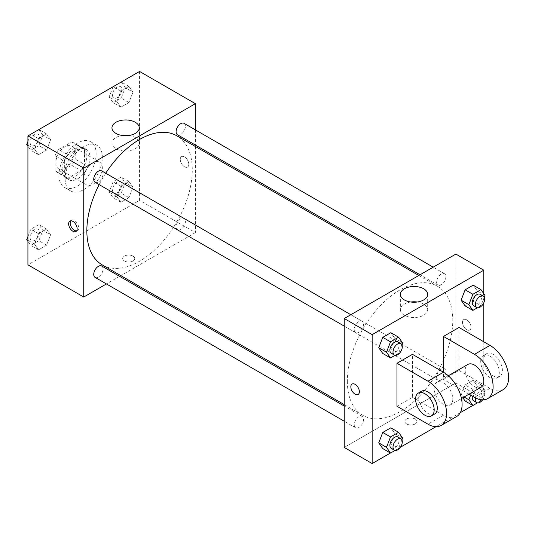<?xml version="1.0" encoding="UTF-8"?>
<svg xmlns="http://www.w3.org/2000/svg" width="535" height="535" viewBox="0 0 535 535"><rect width="100%" height="100%" fill="white"/><g stroke="black" fill="none" stroke-linecap="round" stroke-linejoin="round"><path stroke-width="0.4" stroke-dasharray="2.67 2.01" d="M83.741 178.871A13.154 7.597 120 0 0 86.469 184.896A13.154 7.597 120 0 0 99.624 177.299A13.154 7.597 120 0 0 99.624 162.105A13.154 7.597 120 0 0 89.485 165.629A13.154 7.597 120 0 0 83.741 178.871M55.834 162.76A13.154 7.597 120 0 0 58.556 168.779A13.154 7.597 120 0 0 71.717 161.182A13.154 7.597 120 0 0 71.717 145.995A13.154 7.597 120 0 0 61.578 149.519A13.154 7.597 120 0 0 55.834 162.76M58.609 149.519L71.663 141.982A16.98 9.804 120 0 1 73.629 142.678A16.98 9.804 120 0 1 75.214 144.029L75.214 159.102A16.98 9.804 120 0 1 71.663 165.255L58.609 172.792A16.98 9.804 120 0 1 56.643 172.096A16.98 9.804 120 0 1 55.058 170.745L55.058 155.672A16.98 9.804 120 0 1 58.609 149.519L67.912 154.889L80.966 147.352L71.663 141.982M71.663 165.255L80.966 170.625L67.912 178.162L58.609 172.792M55.058 170.745L64.36 176.115L64.36 161.042L55.058 155.672M64.36 176.115A16.98 9.804 120 0 0 65.952 177.466A16.98 9.804 120 0 0 67.912 178.162M80.966 170.625A16.98 9.804 120 0 0 84.517 164.479L75.214 159.102M80.966 147.352A16.98 9.804 120 0 1 82.932 148.055A16.98 9.804 120 0 1 84.517 149.405L84.517 164.479M67.912 154.889A16.98 9.804 120 0 0 64.36 161.042M74.439 177.085A17.541 10.132 -60 0 1 65.671 177.948A17.541 10.132 -60 0 1 65.671 157.691A17.541 10.132 -60 0 1 83.213 147.566A17.541 10.132 -60 0 1 85.901 161.624A17.541 10.132 -60 0 1 74.439 177.085M77.542 178.871A17.541 10.132 120 0 0 89.004 163.416A17.541 10.132 120 0 0 86.316 149.359A17.541 10.132 120 0 0 72.793 154.053A17.541 10.132 120 0 0 65.136 171.708A17.541 10.132 120 0 0 68.768 179.74A17.541 10.132 120 0 0 77.542 178.871M84.517 149.405L75.214 144.029M58.937 175.293A26.315 15.194 120 0 0 64.387 187.337A26.315 15.194 120 0 0 90.696 172.143A26.315 15.194 120 0 0 90.696 141.762A26.315 15.194 120 0 0 70.419 148.81A26.315 15.194 120 0 0 58.937 175.293M65.136 178.871A26.315 15.194 120 0 0 70.587 190.921A26.315 15.194 120 0 0 96.902 175.727A26.315 15.194 120 0 0 96.902 145.339A26.315 15.194 120 0 0 76.625 152.388A26.315 15.194 120 0 0 65.136 178.871M132.988 187.257L128.955 197.636L120.897 202.29L116.871 196.559L120.897 186.173L128.955 181.525L132.988 187.257L128.955 197.636L120.897 202.29L116.871 196.559L120.897 186.173L128.955 181.525L132.988 187.257L125.23 182.783L121.204 193.162L113.146 197.816L109.12 192.085L113.146 181.699L121.204 177.052L125.23 182.783M132.988 92.147L128.955 102.526L120.897 107.181L116.871 101.449L120.897 91.064L128.955 86.416L132.988 92.147L128.955 102.526L120.897 107.181L116.871 101.449L120.897 91.064L128.955 86.416L132.988 92.147L125.23 87.666L121.204 98.052L113.146 102.707L109.12 96.975L113.092 86.73M139.568 71.443L139.568 200.358L27.92 264.818M50.618 234.811L46.592 245.19L38.533 249.845L34.501 244.114L38.533 233.728L46.592 229.08L50.618 234.811L46.592 245.19L38.533 249.845L34.501 244.114L38.533 233.728L46.592 229.08L50.618 234.811L42.867 230.338L38.834 240.717L30.776 245.371L27.92 241.305M50.618 139.702L46.592 150.081L38.533 154.735L34.501 149.004L38.533 138.618L46.592 133.971L50.618 139.702L46.592 150.081L38.533 154.735L34.501 149.004L38.533 138.618L46.592 133.971L50.618 139.702L42.867 135.221L38.834 145.607L30.776 150.261L27.92 146.195M195.389 146.496L195.389 232.585L139.568 200.358M195.389 232.585L120.83 275.632M119.599 276.341L106.438 283.938M124.448 261.013A6.032 3.484 0 0 0 131.021 261.762A6.032 3.484 0 0 0 134.74 258.545A6.032 3.484 0 0 0 128.714 255.068A6.032 3.484 0 0 0 122.682 258.545A6.032 3.484 0 0 0 124.448 261.013A6.032 3.484 0 0 0 131.021 261.762A6.032 3.484 0 0 0 134.74 258.545A6.032 3.484 0 0 0 128.714 255.061A6.032 3.484 0 0 0 122.682 258.545A6.032 3.484 0 0 0 124.448 261.006M102.285 264.925A74.559 43.047 120 0 0 176.844 221.878A74.559 43.047 120 0 0 176.844 135.79M105.723 173.22A74.559 43.047 120 0 0 99.142 184.615M195.389 129.878L195.389 145.072M177.459 134.72A6.58 3.798 120 0 0 184.04 130.921A6.58 3.798 120 0 0 184.04 123.331M176.095 226.82A6.58 3.798 120 0 0 177.459 229.836A6.58 3.798 120 0 0 184.04 226.037A6.58 3.798 120 0 0 184.04 218.44A6.58 3.798 120 0 0 178.971 220.199A6.58 3.798 120 0 0 176.095 226.82M95.09 277.391A6.58 3.798 120 0 0 101.67 273.592A6.58 3.798 120 0 0 101.67 265.995M101.67 170.886A6.58 3.798 -60 0 1 103.034 173.895A6.58 3.798 -60 0 1 100.159 180.516A6.58 3.798 -60 0 1 95.09 182.274M180.268 159.403A6.032 3.484 -120 0 0 182.903 165.469A6.032 3.484 -120 0 0 187.551 167.087A6.032 3.484 -120 0 0 187.551 160.125A6.032 3.484 -120 0 0 181.519 156.641A6.032 3.484 -120 0 0 180.268 159.403A6.032 3.484 -120 0 0 182.896 165.469A6.032 3.484 -120 0 0 187.544 167.087A6.032 3.484 -120 0 0 187.544 160.125A6.032 3.484 -120 0 0 181.512 156.641A6.032 3.484 -120 0 0 180.268 159.403M70.76 220.821A6.032 3.484 60 0 1 71.436 220.193A6.032 3.484 60 0 1 76.084 221.811A6.032 3.484 60 0 1 78.719 227.877A6.032 3.484 60 0 1 77.468 230.638A6.032 3.484 60 0 1 76.585 230.913M128.922 135.495A13.656 7.885 180 0 1 139.267 143.139A13.656 7.885 180 0 1 130.834 150.422A13.656 7.885 180 0 1 115.955 148.717A13.656 7.885 180 0 1 111.955 143.139A13.656 7.885 180 0 1 122.301 135.495M347.349 381.194A74.559 43.047 120 0 0 362.79 415.327A74.559 43.047 120 0 0 437.342 372.28A74.559 43.047 120 0 0 437.342 286.185A74.559 43.047 120 0 0 379.89 306.16A74.559 43.047 120 0 0 347.349 381.194M363.532 324.29A6.58 3.798 -60 0 1 360.664 330.911A6.58 3.798 -60 0 1 355.594 332.676A6.58 3.798 -60 0 1 355.594 325.079A6.58 3.798 -60 0 1 362.168 321.281A6.58 3.798 -60 0 1 363.532 324.29M436.6 377.222A6.58 3.798 120 0 0 437.958 380.231A6.58 3.798 120 0 0 444.538 376.433A6.58 3.798 120 0 0 444.538 368.836A6.58 3.798 120 0 0 439.469 370.601A6.58 3.798 120 0 0 436.6 377.222M354.23 424.777A6.58 3.798 120 0 0 355.594 427.786A6.58 3.798 120 0 0 362.168 423.987A6.58 3.798 120 0 0 362.168 416.39A6.58 3.798 120 0 0 357.099 418.156A6.58 3.798 120 0 0 354.23 424.777M436.6 282.112A6.58 3.798 120 0 0 437.958 285.122A6.58 3.798 120 0 0 444.538 281.323A6.58 3.798 120 0 0 444.538 273.726A6.58 3.798 120 0 0 439.469 275.492A6.58 3.798 120 0 0 436.6 282.112M455.887 382.986L344.246 447.441L455.887 382.986L455.887 254.071L455.887 382.986L483.8 399.097L472.793 405.456M27.92 141.507L30.722 134.285M38.834 129.49L42.867 135.221M30.154 142.564A6.58 3.798 120 0 0 31.518 145.573A6.58 3.798 120 0 0 38.099 141.775A6.58 3.798 120 0 0 38.099 134.178A6.58 3.798 120 0 0 33.03 135.944A6.58 3.798 120 0 0 30.154 142.564M46.592 150.081L38.834 145.607M38.533 154.735L30.776 150.261M34.501 149.004L27.92 145.206M38.533 138.618L30.869 134.198M46.592 133.971L38.928 129.544M30.134 142.544A6.58 3.798 120 0 0 31.491 145.56A6.58 3.798 120 0 0 38.072 141.762A6.58 3.798 120 0 0 38.072 134.165A6.58 3.798 120 0 0 33.003 135.923A6.58 3.798 120 0 0 30.134 142.544M121.204 81.935L125.23 87.666M112.524 95.009A6.58 3.798 120 0 0 113.888 98.019A6.58 3.798 120 0 0 120.462 94.22A6.58 3.798 120 0 0 120.462 86.623A6.58 3.798 120 0 0 115.393 88.389A6.58 3.798 120 0 0 112.524 95.009M128.955 102.526L121.204 98.052M120.897 107.181L113.146 102.707M116.871 101.449L109.12 96.975M120.897 91.064L113.239 86.643M128.955 86.416L121.298 81.989M112.497 94.989A6.58 3.798 120 0 0 113.861 98.005A6.58 3.798 120 0 0 120.442 94.207A6.58 3.798 120 0 0 120.442 86.61A6.58 3.798 120 0 0 115.373 88.369A6.58 3.798 120 0 0 112.497 94.989M27.92 236.617L30.776 229.254L38.834 224.6L42.867 230.338M30.154 237.674A6.58 3.798 120 0 0 31.518 240.683A6.58 3.798 120 0 0 38.099 236.885A6.58 3.798 120 0 0 38.099 229.288A6.58 3.798 120 0 0 33.03 231.053A6.58 3.798 120 0 0 30.154 237.674M46.592 245.19L38.834 240.717M38.533 249.845L30.776 245.371M34.501 244.114L27.92 240.315M38.533 233.728L30.776 229.254M46.592 229.08L38.834 224.6M30.134 237.66A6.58 3.798 120 0 0 31.491 240.67A6.58 3.798 120 0 0 38.072 236.871A6.58 3.798 120 0 0 38.072 229.274A6.58 3.798 120 0 0 33.003 231.04A6.58 3.798 120 0 0 30.134 237.66M112.524 190.119A6.58 3.798 120 0 0 113.888 193.128A6.58 3.798 120 0 0 120.462 189.33A6.58 3.798 120 0 0 120.462 181.733A6.58 3.798 120 0 0 115.393 183.498A6.58 3.798 120 0 0 112.524 190.119M128.955 197.636L121.204 193.162M120.897 202.29L113.146 197.816M116.871 196.559L109.12 192.085M120.897 186.173L113.146 181.699M128.955 181.525L121.204 177.052M112.497 190.106A6.58 3.798 120 0 0 113.861 193.115A6.58 3.798 120 0 0 120.442 189.316A6.58 3.798 120 0 0 120.442 181.719A6.58 3.798 120 0 0 115.373 183.485A6.58 3.798 120 0 0 112.497 190.106M401.899 344.727L398.575 353.301L395.077 355.32M391.259 353.267A6.58 3.798 120 0 0 397.833 349.469A6.58 3.798 120 0 0 397.833 341.872M402.601 342.915L394.85 338.441L390.824 348.827L382.766 353.474L390.824 348.827L398.575 353.301M394.85 338.441L390.824 332.71L394.85 338.441L390.824 348.827M484.269 297.172L480.945 305.746L477.441 307.765M473.622 305.712A6.58 3.798 120 0 0 480.203 301.914A6.58 3.798 120 0 0 480.203 294.317M484.971 295.36L477.22 290.886L473.187 301.272L465.129 305.92L473.187 301.272L480.945 305.746M477.22 290.886L473.187 285.155L477.22 290.886L473.187 301.272M401.899 439.837L398.575 448.41L395.077 450.43M391.259 448.377A6.58 3.798 120 0 0 397.833 444.578A6.58 3.798 120 0 0 397.833 436.981M402.601 438.025L394.85 433.551L390.824 443.936L382.766 448.584L390.824 443.936L398.575 448.41M394.85 433.551L390.824 427.819L394.85 433.551L390.824 443.936M470.673 395.097L472.886 389.393L480.945 384.739L484.971 390.47L480.945 400.855L477.441 402.875M473.622 400.822A6.58 3.798 120 0 0 480.203 397.023A6.58 3.798 120 0 0 480.203 389.427A6.58 3.798 120 0 0 472.465 396.134M484.971 390.47L477.22 385.996L473.187 396.382L465.129 401.029L473.187 396.382L480.945 400.855M464.086 397.023L461.103 395.298L462.829 397.752L461.103 395.298L465.129 384.919L473.187 380.265L477.22 385.996L473.187 396.382M472.886 389.393L465.129 384.919L473.187 380.265L477.22 385.996M480.945 384.739L473.187 380.265M482.63 399.846A6.58 3.798 120 0 0 483.306 391.219A6.58 3.798 120 0 0 475.568 397.893M358.116 394.476L358.116 394.469A6.032 3.484 -120 0 0 358.116 394.469A6.032 3.484 -120 0 0 358.116 387.507A6.032 3.484 -120 0 0 352.084 384.03L352.084 384.03M410.713 302.007A13.656 7.885 0 0 0 400.367 309.651A13.656 7.885 0 0 0 414.023 317.536A13.656 7.885 0 0 0 427.679 309.651A13.656 7.885 0 0 0 423.68 304.081A13.656 7.885 0 0 0 417.333 302.007M466.741 319.87A6.032 3.484 -120 0 0 463.725 319.569A6.032 3.484 -120 0 0 463.725 326.537A6.032 3.484 -120 0 0 469.757 330.015A6.032 3.484 -120 0 0 470.68 325.186A6.032 3.484 -120 0 0 466.741 319.87A6.032 3.484 60 0 1 470.68 325.186A6.032 3.484 60 0 1 469.757 330.021A6.032 3.484 60 0 1 463.725 326.537A6.032 3.484 60 0 1 463.725 319.576A6.032 3.484 60 0 1 466.741 319.87M483.8 293.695L483.8 302.743M483.8 341.805L483.8 399.097M415.187 423.941A6.032 3.484 0 0 0 416.952 421.48A6.032 3.484 0 0 0 410.92 417.995A6.032 3.484 0 0 0 404.888 421.48A6.032 3.484 0 0 0 408.613 424.696A6.032 3.484 0 0 0 415.187 423.941A6.032 3.484 180 0 1 408.613 424.696A6.032 3.484 180 0 1 404.888 421.48A6.032 3.484 180 0 1 410.92 417.995A6.032 3.484 180 0 1 416.952 421.48A6.032 3.484 180 0 1 415.187 423.941M460.274 412.679L435.998 426.696M400.354 447.273L390.423 453.011M461.103 395.298L465.129 384.919M503.161 389.661A26.315 15.194 60 0 1 490 388.356L458.99 370.454L443.482 379.402L443.482 372.24M458.99 370.454L458.99 327.48M396.963 406.259L412.472 397.311L412.472 354.337M452.784 399.097A13.154 7.597 60 0 1 450.062 405.122A13.154 7.597 60 0 1 436.901 397.525A13.154 7.597 60 0 1 436.901 382.331A13.154 7.597 60 0 1 447.046 385.855A13.154 7.597 60 0 1 452.784 399.097M412.472 397.311L443.482 415.213A26.315 15.194 -120 0 0 456.643 416.518M481.072 387.22A13.154 7.597 60 0 1 467.918 379.623A13.154 7.597 60 0 1 467.918 364.429M469.041 394.161L443.482 379.402M434.554 414.077A13.154 7.597 60 0 1 421.399 406.48A13.154 7.597 60 0 1 421.399 391.286M480.697 361.499A13.154 7.597 60 0 1 483.419 355.474A13.154 7.597 60 0 1 496.58 363.071A13.154 7.597 60 0 1 496.58 378.265A13.154 7.597 60 0 1 486.442 374.741A13.154 7.597 60 0 1 480.697 361.499M483.8 359.707A13.154 7.597 -120 0 0 489.538 372.948A13.154 7.597 -120 0 0 499.683 376.473A13.154 7.597 -120 0 0 499.683 361.279A13.154 7.597 -120 0 0 486.522 353.688A13.154 7.597 -120 0 0 483.8 359.707M443.482 415.213L427.973 424.168M490 388.356L474.491 397.311M58.556 168.779L86.469 184.896M71.717 145.995L99.624 162.105M86.316 149.359L83.213 147.566M68.768 179.74L65.671 177.948M82.932 148.055L73.629 142.678M65.952 177.466L56.643 172.096M96.902 145.339L90.696 141.762M70.587 190.921L64.387 187.337M71.436 220.193L69.878 221.095M77.468 230.638L75.903 231.541M139.267 143.139L139.267 127.845M111.955 143.139L111.955 127.845M437.342 286.185L418.805 275.485M362.79 415.327L344.246 404.62M344.246 326.123L355.594 332.676M350.82 314.727L362.168 321.281M444.538 368.836L184.04 218.44M437.958 380.231L177.459 229.836M362.168 416.39L344.246 406.038M355.594 427.786L344.246 421.232M444.538 273.726L433.189 267.172M437.958 285.122L420.035 274.769M483.306 391.219L480.203 389.427M400.367 294.357L400.367 309.651M427.679 294.357L427.679 309.651M450.062 405.122L461.458 398.542M436.901 382.331L448.297 375.757M486.522 353.688L483.419 355.474M499.683 376.473L496.58 378.265"/><path stroke-width="0.8" d="M106.438 283.938L83.741 297.045L27.92 264.818L27.92 135.903L139.568 71.443L195.389 103.67L195.389 129.878M120.83 275.632L119.599 276.341M99.142 184.615A74.559 43.047 120 0 0 86.844 230.792A74.559 43.047 120 0 0 102.285 264.925L344.246 404.62M418.805 275.485L176.844 135.79A74.559 43.047 120 0 0 105.723 173.22M195.389 145.072L195.389 146.496M83.741 297.045L83.741 168.13L195.389 103.67M433.189 267.172L184.04 123.331A6.58 3.798 120 0 0 178.971 125.09A6.58 3.798 120 0 0 176.095 131.71A6.58 3.798 120 0 0 177.459 134.72L420.035 274.769M344.246 406.038L101.67 265.995A6.58 3.798 120 0 0 96.601 267.754A6.58 3.798 120 0 0 93.732 274.375A6.58 3.798 120 0 0 95.09 277.391L344.246 421.232M344.246 326.123L95.09 182.274A6.58 3.798 -60 0 1 95.09 174.677A6.58 3.798 -60 0 1 101.67 170.886L350.82 314.727M83.741 168.13L27.92 135.903M115.955 133.416A13.656 7.885 180 0 1 111.955 127.845A13.656 7.885 180 0 1 125.611 119.96A13.656 7.885 180 0 1 139.267 127.845A13.656 7.885 180 0 1 130.834 135.128A13.656 7.885 180 0 1 115.955 133.416M77.154 228.779A6.032 3.484 60 0 1 75.903 231.541A6.032 3.484 60 0 1 69.878 228.057A6.032 3.484 60 0 1 69.878 221.095A6.032 3.484 60 0 1 74.519 222.714A6.032 3.484 60 0 1 77.154 228.779M76.585 230.913A6.032 3.484 60 0 1 71.436 227.161A6.032 3.484 60 0 1 70.76 220.821M122.301 135.495A13.656 7.885 180 0 1 128.922 135.495M390.423 453.011L372.153 463.557L344.246 447.441L344.246 318.526L455.887 254.071L483.8 270.182L483.8 293.695M27.92 146.195L26.75 144.53L27.92 141.507M30.722 134.285L38.928 129.544M27.92 145.206L26.75 144.53M113.092 86.73L121.298 81.989M27.92 241.305L26.75 239.64L27.92 236.617M27.92 240.315L26.75 239.64M395.077 355.32L390.517 357.948L386.491 352.217L390.517 341.838L398.575 337.184L402.601 342.915L401.899 344.727M400.936 343.664L397.833 341.872A6.58 3.798 120 0 0 392.764 343.63A6.58 3.798 120 0 0 389.895 350.251A6.58 3.798 120 0 0 391.259 353.267L394.355 355.059A6.58 3.798 120 0 0 400.936 351.261A6.58 3.798 120 0 0 400.936 343.664A6.58 3.798 120 0 0 395.867 345.423A6.58 3.798 120 0 0 392.998 352.043A6.58 3.798 120 0 0 394.355 355.059M390.517 357.948L382.766 353.474L378.733 347.743L382.766 337.364L390.824 332.71L398.575 337.184M386.491 352.217L378.733 347.743L382.766 337.364L390.824 332.71M390.517 341.838L382.766 337.364M477.441 307.765L472.886 310.4L468.854 304.662L472.886 294.283L480.945 289.629L484.971 295.36L484.269 297.172M483.306 296.109L480.203 294.317A6.58 3.798 120 0 0 475.133 296.082A6.58 3.798 120 0 0 472.265 302.703A6.58 3.798 120 0 0 473.622 305.712L476.725 307.505A6.58 3.798 120 0 0 483.306 303.706A6.58 3.798 120 0 0 483.306 296.109A6.58 3.798 120 0 0 478.236 297.868A6.58 3.798 120 0 0 475.361 304.489A6.58 3.798 120 0 0 476.725 307.505M472.886 310.4L465.129 305.92L461.103 300.188L465.129 289.81L473.187 285.155L480.945 289.629M468.854 304.662L461.103 300.188L465.129 289.81L473.187 285.155M472.886 294.283L465.129 289.81M395.077 450.43L390.517 453.065L386.491 447.334L390.517 436.948L398.575 432.293L402.601 438.025L401.899 439.837M400.936 438.774L397.833 436.981A6.58 3.798 120 0 0 392.764 438.747A6.58 3.798 120 0 0 389.895 445.367A6.58 3.798 120 0 0 391.259 448.377L394.355 450.169A6.58 3.798 120 0 0 400.936 446.371A6.58 3.798 120 0 0 400.936 438.774A6.58 3.798 120 0 0 395.867 440.532A6.58 3.798 120 0 0 392.998 447.153A6.58 3.798 120 0 0 394.355 450.169M390.517 453.065L382.766 448.584L378.733 442.853L382.766 432.474L390.824 427.819L398.575 432.293M386.491 447.334L378.733 442.853L382.766 432.474L390.824 427.819M390.517 436.948L382.766 432.474M477.441 402.875L472.886 405.51L468.854 399.779L470.673 395.097M472.465 396.134A6.58 3.798 120 0 0 472.265 397.813A6.58 3.798 120 0 0 473.622 400.822L476.725 402.614A6.58 3.798 120 0 0 482.63 399.846M472.886 405.51L465.129 401.029L462.829 397.752L465.129 401.029M468.854 399.779L464.086 397.023M475.568 397.893A6.58 3.798 120 0 0 475.361 399.598A6.58 3.798 120 0 0 476.725 402.614M355.1 394.175A6.032 3.484 -120 0 0 358.116 394.476A6.032 3.484 60 0 1 355.1 394.175A6.032 3.484 60 0 1 351.161 388.858A6.032 3.484 60 0 1 352.084 384.03A6.032 3.484 -120 0 0 351.161 388.858A6.032 3.484 -120 0 0 355.1 394.175M352.084 384.03A6.032 3.484 60 0 1 358.116 387.507A6.032 3.484 60 0 1 358.116 394.476M372.153 463.557L372.153 334.642L344.246 318.526L455.887 254.071M344.246 447.441L344.246 318.526M423.68 288.78A13.656 7.885 180 0 1 427.679 294.357A13.656 7.885 180 0 1 414.023 302.242A13.656 7.885 180 0 1 400.367 294.357A13.656 7.885 180 0 1 408.793 287.074A13.656 7.885 180 0 1 423.68 288.78M372.153 334.642L483.8 270.182M417.333 302.007A13.656 7.885 0 0 0 410.713 302.007M483.8 302.743L483.8 341.805M472.793 405.456L460.274 412.679M435.998 426.696L400.354 447.273M465.129 305.92L461.103 300.188M382.766 353.474L378.733 347.743M382.766 448.584L378.733 442.853M396.963 363.292L427.973 381.194A26.315 15.194 60 0 1 445.167 404.38A26.315 15.194 60 0 1 441.134 425.465A26.315 15.194 60 0 1 427.973 424.168L396.963 406.259L396.963 363.292L412.472 354.337L443.482 372.24L443.482 336.435L458.99 327.48L490 345.383A26.315 15.194 60 0 1 507.193 368.575A26.315 15.194 60 0 1 503.161 389.661L487.652 398.615A26.315 15.194 60 0 1 474.491 397.311L469.041 394.161M441.134 425.465L456.643 416.518A26.315 15.194 -120 0 0 460.675 395.432A26.315 15.194 -120 0 0 443.482 372.24L427.973 381.194M448.297 375.757L467.918 364.429A13.154 7.597 60 0 1 478.056 367.953A13.154 7.597 60 0 1 483.8 381.194A13.154 7.597 60 0 1 481.072 387.22L461.458 398.542M490 345.383L474.491 354.337L443.482 336.435M474.491 354.337A26.315 15.194 60 0 1 491.685 377.523A26.315 15.194 60 0 1 487.652 398.615M418.296 393.078L421.399 391.286A13.154 7.597 60 0 1 431.538 394.81A13.154 7.597 60 0 1 437.282 408.051A13.154 7.597 60 0 1 434.554 414.077L431.451 415.862A13.154 7.597 60 0 1 418.296 408.265A13.154 7.597 60 0 1 418.296 393.078A13.154 7.597 60 0 1 428.435 396.602A13.154 7.597 60 0 1 434.179 409.843A13.154 7.597 60 0 1 431.451 415.862"/></g></svg>
